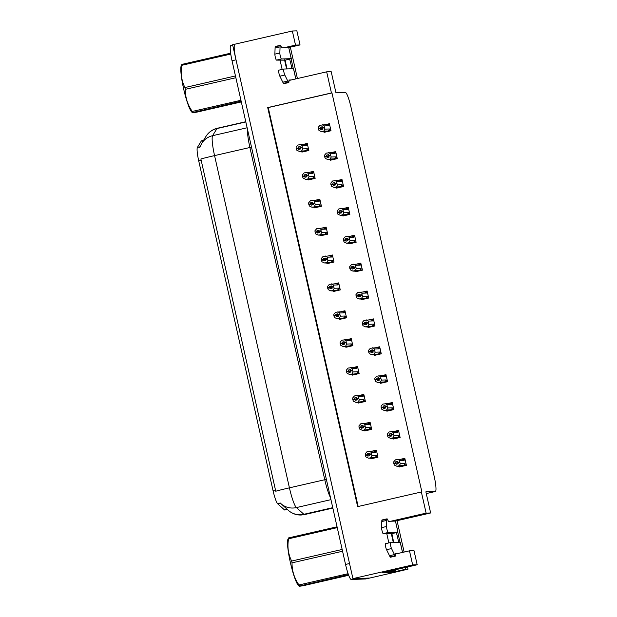 <?xml version="1.0" encoding="UTF-8"?>
<svg xmlns="http://www.w3.org/2000/svg" width="617" height="617" viewBox="0 0 617 617"><rect width="100%" height="100%" fill="white"/><g stroke="black" fill="none" stroke-linecap="round" stroke-linejoin="round"><path stroke-width="0.93" d="M284.931 510.012A13.936 2.013 -102.9 0 1 284.877 510.035A13.936 2.013 -102.9 0 1 284.823 510.043A13.936 2.013 -102.9 0 1 284.422 509.85L277.712 503.819A13.936 2.013 -102.9 0 1 273.007 490.492L198.72 160.867A13.936 2.013 -102.9 0 1 197.394 147.424L201.304 141.031A13.936 2.013 -102.9 0 1 201.558 140.823L203.533 140.368M369.807 578.021A15.487 2.237 -102.9 0 1 369.753 578.044A15.487 2.237 -102.9 0 1 369.683 578.052L352.932 578.63L232.609 44.717L292.342 31.004L296.862 30.85L300.039 44.941L288.586 47.571M391.54 571.627L391.726 572.437L382.339 572.761L417.185 564.763L414.007 550.665L409.487 550.827L412.665 564.917L417.185 564.763M405.269 567.493L405.662 569.236L391.726 572.437M297.417 78.544L290.345 47.17M405.662 569.236L407.984 569.159L407.49 566.984M404.127 552.053L397.055 520.679M394.872 572.167A15.487 2.237 -102.9 0 1 394.641 572.329A15.487 2.237 -102.9 0 1 394.572 572.337L407.984 569.159M412.665 564.917L352.932 578.63M292.342 31.004L295.52 45.103L284.067 47.725M395.682 553.997L409.487 550.827M386.743 533.512L388.857 542.914M288.972 80.48L326.671 71.827L331.437 92.966L267.716 107.589L357.644 506.619L421.357 491.988L426.123 513.128L390.777 521.242M280.025 59.996L282.146 69.397M395.296 521.087L430.643 512.966L425.877 491.834L435.309 491.502A15.487 2.237 77.1 0 0 435.371 491.494A15.487 2.237 77.1 0 0 434.183 476.324L351.058 107.505A15.487 2.237 77.1 0 0 345.381 92.481L335.957 92.805L331.19 71.672L326.671 71.827M286.596 68.942L284.545 59.841M393.307 542.459L391.255 533.35M421.357 491.988L421.889 491.965L331.961 92.943L331.437 92.966M430.643 512.966L426.123 513.128M331.961 92.943L268.248 107.574L358.153 506.503M268.248 107.574L267.716 107.589M361.562 298.898L361.732 299.654L368.696 298.05L367.115 291.008L363.212 291.903M348.991 243.129L349.16 243.885L356.132 242.288L354.544 235.239L350.641 236.134M342.713 215.248L342.882 216.004L349.847 214.4L348.258 207.358L344.355 208.253M336.427 187.36L336.597 188.116L343.561 186.519L341.98 179.47L338.077 180.365M330.141 159.479L330.311 160.235L337.283 158.638L335.694 151.589L331.792 152.484M355.276 271.01L355.446 271.765L362.418 270.169L360.829 263.12L356.927 264.014M367.848 326.779L368.017 327.534L374.982 325.938L373.393 318.889L369.49 319.783M374.126 354.667L374.295 355.415L381.267 353.819L379.679 346.769L375.776 347.664M380.411 382.548L380.581 383.304L387.553 381.699L385.964 374.658L382.062 375.552M386.697 410.428L386.867 411.184L393.831 409.588L392.25 402.539L388.348 403.433M392.983 438.317L393.152 439.065L400.117 437.468L398.528 430.419L394.633 431.314M399.261 466.197L399.43 466.953L406.402 465.349L404.814 458.308L400.911 459.202M323.856 131.598L324.025 132.354L330.997 130.75L329.409 123.709L325.506 124.603M333.134 290.761L333.303 291.517L340.268 289.913L338.687 282.871L334.784 283.766M320.562 234.992L320.732 235.748L327.704 234.152L326.115 227.102L322.213 227.997M314.284 207.111L314.454 207.867L321.418 206.263L319.83 199.222L315.927 200.116M307.999 179.231L308.168 179.979L315.133 178.382L313.544 171.333L309.649 172.236M326.848 262.881L327.018 263.629L333.99 262.032L332.401 254.983L328.499 255.885M339.419 318.642L339.589 319.398L346.553 317.801L344.965 310.752L341.062 311.647M345.697 346.53L345.867 347.286L352.839 345.682L351.25 338.633L347.348 339.535M351.983 374.411L352.153 375.167L359.125 373.563L357.536 366.521L353.634 367.416M358.269 402.292L358.438 403.048L365.403 401.451L363.822 394.402L359.919 395.296M364.554 430.18L364.724 430.936L371.689 429.332L370.1 422.283L366.197 423.185M370.832 458.061L371.002 458.817L377.974 457.212L376.385 450.171L372.483 451.066M301.713 151.342L301.883 152.098L308.855 150.502L307.266 143.452L303.363 144.347M295.52 45.103L300.039 44.941M365.827 578.939A15.487 2.237 -102.9 0 1 365.765 578.954A15.487 2.237 -102.9 0 1 365.704 578.97L351.227 579.463A15.487 2.237 -102.9 0 1 345.543 564.447L349.53 563.529L236.01 59.818A15.487 2.237 -102.9 0 1 234.822 44.648M394.641 572.329L369.753 578.044A15.487 2.237 -102.9 0 1 369.683 578.052L355.207 578.553L351.227 579.463M199.715 147.656L201.551 143.614A18.063 17.685 31.4 0 1 212.595 135.694A20.646 2.977 77.1 0 0 214.562 155.607A18.063 0.501 -12.7 0 0 200.88 159.001L275.753 491.232A18.063 0.501 167.3 0 1 289.427 487.839A20.646 2.977 77.1 0 0 296.407 507.583A18.063 17.507 132 0 1 280.882 503.649A18.063 17.507 132 0 1 280.002 502.801L288.355 510.367A18.063 17.507 132 0 0 303.88 514.3A20.646 2.977 77.1 0 0 304.474 514.586A20.646 2.977 77.1 0 0 304.559 514.578L332.841 508.084M345.543 564.447L232.031 60.736A15.487 2.237 -102.9 0 1 230.843 45.565A15.487 2.237 -102.9 0 1 230.905 45.558M303.942 151.628L299.345 151.427L296.846 150.247L296.283 148.851L298.273 148.396L298.674 149.391L300.672 148.936L300.124 146.522L298.134 146.977L298.181 147.98L296.191 148.442L296.121 147.031L297.895 144.987L307.389 144.023M305.423 144.116L307.582 144.856M297.294 148.512L296.191 148.442M299.345 151.427L306.88 150.556L307.621 149.322L307.351 148.72L302.824 148.874L302.253 147.478L300.263 147.941M302.253 147.478L302.099 145.658L306.626 145.496L306.626 144.887M296.283 148.851L298.273 148.396M300.14 146.908L298.134 146.977M300.178 144.455L302.099 145.658M302.16 147.07L300.171 147.525M304.42 144.309A3.509 3.471 88 0 1 306.626 145.496M305.878 150.756A3.509 3.471 -92 0 0 307.351 148.72M302.824 148.874L301.636 150.903M300.379 148.219L298.25 148.288M298.181 147.98L296.214 148.543M300.294 148.018L298.204 148.088M326.084 131.876L321.488 131.676L318.997 130.503L318.426 129.107L320.393 128.544L320.825 129.647L322.814 129.184L322.406 128.189L324.395 127.734L324.303 127.318L322.313 127.781L322.267 126.77L320.277 127.225L320.346 128.344L318.357 128.799L318.272 127.279L320.038 125.236L326.57 124.565A3.509 3.471 88 0 1 328.776 125.752L328.768 125.143L329.725 125.112M322.521 128.467L320.393 128.544M318.426 129.107L320.416 128.652M320.323 128.236L318.333 128.691M320.346 128.344L322.436 128.267M319.444 128.76L318.357 128.799M322.29 127.156L320.277 127.225M330.727 129.539L329.771 129.57L329.023 130.804L330.997 130.742M329.771 129.57L329.501 128.976A3.509 3.471 88 0 1 328.02 131.005L329.023 130.804M329.501 128.976L324.966 129.13L323.778 131.151L328.02 131.005M321.488 131.676L323.778 131.151M324.966 129.13L324.395 127.734M322.406 128.189L322.313 127.781M326.57 124.565L329.54 124.279M327.573 124.364L328.768 125.143M322.329 124.711L324.241 125.907L328.776 125.752M324.303 127.318L324.241 125.907M310.228 179.508L305.631 179.308L303.132 178.136L302.561 176.74L304.559 176.277L304.96 177.272L306.95 176.817L306.41 174.403L304.42 174.858L304.466 175.868L302.469 176.323L302.407 174.912L304.173 172.868L311.94 171.973M311.708 171.996L313.868 172.745M303.579 176.393L302.469 176.323M305.631 179.308L313.158 178.436L313.906 177.202L313.637 176.601L309.109 176.763L308.539 175.367L306.549 175.822M308.539 175.367L308.384 173.539L312.912 173.385L312.912 172.775M302.561 176.74L304.559 176.277M306.425 174.788L304.42 174.858M306.464 172.344L308.384 173.539M308.446 174.95L306.456 175.413M310.706 172.197A3.509 3.471 88 0 1 312.912 173.385M312.156 178.637A3.509 3.471 -92 0 0 313.637 176.601M309.109 176.763L307.914 178.783M306.657 176.1L304.536 176.177M304.466 175.868L302.492 176.431M306.58 175.899L304.49 175.976M316.506 207.397L311.909 207.196L309.418 206.016L308.847 204.62L310.837 204.165L311.246 205.16L313.235 204.697L312.696 202.283L310.698 202.738L310.744 203.749L308.755 204.204L308.693 202.792L310.459 200.749L319.961 199.792M317.994 199.877L320.146 200.625M309.865 204.273L308.755 204.204M311.909 207.196L319.444 206.325L320.192 205.083L319.922 204.489L315.387 204.643L314.824 203.248L312.834 203.703M314.824 203.248L314.662 201.42L319.197 201.265L319.197 200.656M308.847 204.62L310.837 204.165M312.711 202.669L310.698 202.738M312.75 200.224L314.662 201.42M314.732 202.839L312.734 203.294M316.991 200.078A3.509 3.471 88 0 1 319.197 201.265M318.441 206.518A3.509 3.471 -92 0 0 319.922 204.489M315.387 204.643L314.2 206.664M312.942 203.98L310.814 204.057M310.744 203.749L308.778 204.312M312.865 203.78L310.767 203.857M322.791 235.278L318.195 235.077L315.703 233.897L315.133 232.501L317.123 232.046L317.531 233.041L319.521 232.586L318.974 230.172L316.984 230.627L317.03 231.63L315.04 232.092L314.978 230.681L316.745 228.637L326.246 227.673M324.28 227.766L326.432 228.506M316.151 232.162L315.04 232.092M318.195 235.077L325.73 234.205L326.478 232.971L326.208 232.37L321.673 232.524L321.102 231.128L319.112 231.591M321.102 231.128L320.948 229.308L325.483 229.146L325.475 228.545M315.133 232.501L317.123 232.046M318.997 230.557L316.984 230.627M319.035 228.105L320.948 229.308M321.01 230.719L319.02 231.174M323.277 227.958A3.509 3.471 88 0 1 325.483 229.146M324.727 234.406A3.509 3.471 -92 0 0 326.208 232.37M321.673 232.524L320.485 234.553M319.228 231.869L317.099 231.938M317.03 231.63L315.063 232.193M319.143 231.668L317.053 231.737M332.37 159.764L327.774 159.564L325.275 158.384L324.712 156.988L326.678 156.425L327.103 157.528L329.1 157.073L328.691 156.078L330.681 155.615L330.589 155.206L328.599 155.661L328.553 154.651L326.563 155.114L326.632 156.224L324.642 156.679L324.55 155.16L326.324 153.116L332.848 152.445A3.509 3.471 88 0 1 335.054 153.633L335.054 153.024L336.01 152.993M328.807 156.356L326.678 156.425M324.712 156.988L326.702 156.533M326.609 156.116L324.619 156.579M326.632 156.224L328.722 156.155M325.73 156.641L324.642 156.679M328.568 155.044L326.563 155.114M337.005 157.42L336.049 157.458L335.309 158.692L337.275 158.623M336.049 157.458L335.787 156.857A3.509 3.471 88 0 1 334.306 158.893L335.309 158.692M335.787 156.857L331.252 157.011L330.064 159.039L334.306 158.893M327.774 159.564L330.064 159.039M331.252 157.011L330.681 155.615M328.691 156.078L328.599 155.661M332.848 152.445L335.825 152.16M333.851 152.245L335.054 153.024M328.606 152.592L330.527 153.795L335.054 153.633M330.589 155.206L330.527 153.795M338.656 187.645L334.059 187.445L331.56 186.265L330.99 184.869L332.964 184.306L333.388 185.409L335.378 184.953L334.977 183.959L336.967 183.504L336.874 183.087L334.884 183.542L334.838 182.539L332.848 182.994L332.918 184.105L330.928 184.568L330.835 183.048L332.602 181.005L339.134 180.334A3.509 3.471 88 0 1 341.34 181.521L341.34 180.912L342.296 180.874M335.093 184.236L332.964 184.306M330.99 184.869L332.987 184.414M332.895 184.005L330.897 184.46M332.918 184.105L335.008 184.036M332.008 184.529L330.928 184.568M334.854 182.925L332.848 182.994M343.291 185.308L342.335 185.339L341.587 186.573L343.561 186.504M342.335 185.339L342.065 184.738A3.509 3.471 88 0 1 340.584 186.774L341.587 186.573M342.065 184.738L337.538 184.899L336.342 186.92L340.584 186.774M334.059 187.445L336.342 186.92M337.538 184.899L336.967 183.504M334.977 183.959L334.884 183.542M339.134 180.334L340.368 180.11M340.137 180.133L341.34 180.912M334.892 180.48L336.813 181.676L341.34 181.521M336.874 183.087L336.813 181.676M344.934 215.526L340.337 215.325L337.846 214.153L337.275 212.757L339.242 212.194L339.674 213.297L341.664 212.834L341.263 211.839L343.253 211.384L343.16 210.968L341.17 211.43L341.124 210.42L339.126 210.875L339.196 211.993L337.206 212.449L337.121 210.929L338.887 208.885L345.42 208.214A3.509 3.471 88 0 1 347.626 209.402L347.626 208.793L348.574 208.762M341.371 212.117L339.242 212.194M337.275 212.757L339.265 212.302M339.173 211.886L337.183 212.341M339.196 211.993L341.294 211.916M338.293 212.41L337.206 212.449M341.139 210.806L339.126 210.875M349.577 213.189L348.62 213.22L347.872 214.454L349.847 214.392M348.62 213.22L348.35 212.626A3.509 3.471 88 0 1 346.87 214.654L347.872 214.454M348.35 212.626L343.816 212.78L342.628 214.801L346.87 214.654M340.337 215.325L342.628 214.801M343.816 212.78L343.253 211.384M341.263 211.839L341.17 211.43M345.42 208.214L348.389 207.929M346.422 208.014L347.626 208.793M341.178 208.361L343.091 209.556L347.626 209.402M343.16 210.968L343.091 209.556M351.22 243.414L346.623 243.214L344.132 242.034L343.561 240.638L345.528 240.075L345.96 241.178L347.949 240.723L347.541 239.728L349.53 239.265L349.438 238.856L347.448 239.311L347.402 238.301L345.412 238.764L345.481 239.874L343.492 240.329L343.407 238.81L345.173 236.766L351.705 236.095A3.509 3.471 88 0 1 353.911 237.283L353.903 236.673L354.86 236.643M347.656 240.005L345.528 240.075M343.561 240.638L345.551 240.183M345.458 239.766L343.468 240.229M345.481 239.874L347.572 239.805M344.579 240.291L343.492 240.329M347.425 238.694L345.412 238.764M355.862 241.07L354.906 241.108L354.158 242.342L356.132 242.273M354.906 241.108L354.636 240.507A3.509 3.471 88 0 1 353.155 242.543L354.158 242.342M354.636 240.507L350.101 240.661L348.913 242.689L353.155 242.543M346.623 243.214L348.913 242.689M350.101 240.661L349.53 239.265M347.541 239.728L347.448 239.311M351.705 236.095L354.675 235.81M352.708 235.895L353.903 236.673M347.464 236.242L349.376 237.445L353.911 237.283M349.438 238.856L349.376 237.445M402.562 552.416L400.263 542.227L390.414 542.559A3.293 0.478 -102.9 0 1 390.414 542.559L385.44 543.7A3.293 0.478 77.1 0 0 385.424 543.7A3.293 0.478 77.1 0 0 385.517 546.138A3.293 0.478 77.1 0 0 386.55 549.708L390.083 556.866A5.16 0.748 -102.9 0 0 390.468 557.22L395.443 556.079A5.16 0.748 -102.9 0 1 395.057 555.724L390.083 556.866M390.037 571.974A10.319 1.489 -102.9 0 1 389.99 571.982A10.319 1.489 -102.9 0 1 389.952 571.99L384.939 572.16M395.366 569.769A10.319 1.489 -102.9 0 1 394.973 570.841A10.319 1.489 -102.9 0 1 394.926 570.848L389.921 571.018M391.363 533.813L397.996 532.163L388.147 532.494A3.293 0.478 -102.9 0 1 387.144 530.126A3.293 0.478 -102.9 0 1 386.558 526.502L386.828 519.206A5.16 0.748 -102.9 0 1 387.006 518.835A5.16 0.748 -102.9 0 1 387.584 519.545L388.432 521.319L395.443 521.08L397.942 532.155M391.332 533.666L383.172 533.636L388.147 532.494M397.996 532.163L395.443 521.08M387.006 518.835L382.031 519.977A5.16 0.748 -102.9 0 0 381.854 520.347L381.576 527.643A3.293 0.478 77.1 0 0 382.17 531.268A3.293 0.478 77.1 0 0 383.172 533.636M381.854 520.347L386.828 519.206M381.792 521.527L386.774 520.386M395.443 556.079A5.16 0.748 -102.9 0 0 395.651 555.339L395.69 553.534L398.042 553.449M395.057 555.724L391.525 548.559A3.293 0.478 -102.9 0 1 390.499 544.996A3.293 0.478 -102.9 0 1 390.407 542.559L385.424 543.7M394.479 554.575L389.497 555.716M295.851 78.899L293.553 68.711L283.704 69.042A3.293 0.478 -102.9 0 1 283.704 69.042A3.293 0.478 -102.9 0 0 283.781 71.487A3.293 0.478 -102.9 0 0 284.815 75.05L288.347 82.215L283.373 83.357L279.84 76.192L284.815 75.05M284.653 60.296L291.286 58.646L281.437 58.977A3.293 0.478 -102.9 0 1 280.434 56.61A3.293 0.478 -102.9 0 1 279.848 52.993L280.118 45.697A5.16 0.748 -102.9 0 1 280.295 45.326A5.16 0.748 -102.9 0 1 280.874 46.036L281.722 47.81L288.733 47.563L291.224 58.638M284.622 60.157L276.462 60.119L281.437 58.977M291.286 58.646L288.733 47.563M280.295 45.326L275.321 46.468A5.16 0.748 -102.9 0 0 275.143 46.838L274.866 54.134A3.293 0.478 77.1 0 0 275.46 57.751A3.293 0.478 77.1 0 0 276.462 60.119M275.143 46.838L280.118 45.697M275.082 48.01L280.064 46.869M283.373 83.357A5.16 0.748 -102.9 0 0 283.758 83.704L288.733 82.562A5.16 0.748 -102.9 0 0 288.941 81.822L288.98 80.017L291.332 79.94M283.681 69.05L278.73 70.184A3.293 0.478 77.1 0 0 278.714 70.191A3.293 0.478 77.1 0 0 278.807 72.629A3.293 0.478 77.1 0 0 279.84 76.192M288.733 82.562A5.16 0.748 -102.9 0 1 288.347 82.215M287.769 81.058L282.787 82.2M393.808 542.443A16.829 2.429 -102.9 0 1 391.918 533.682M396.345 532.641A16.829 2.429 -102.9 0 1 398.644 542.274M397.772 532.255L400.017 542.227M287.098 68.927A16.829 2.429 -102.9 0 1 285.208 60.173M289.635 59.132A16.829 2.429 -102.9 0 1 291.934 68.757M291.062 58.738L293.306 68.711M348.428 574.597L299.029 586.15L298.304 585.348A24.256 3.501 -102.9 0 1 290.352 562.396A24.256 3.501 -102.9 0 1 287.8 539.597L288.594 537.908L337.059 526.787M342.574 551.243L292.042 562.843A27.873 4.026 -102.9 0 1 291.833 561.956A27.873 4.026 -102.9 0 1 291.64 561.061L342.173 549.462M337.252 527.628L288.563 538.811C287.175 546.747 288.201 554.166 291.64 561.061M288.563 538.811A27.873 4.026 -102.9 0 1 288.594 537.908M348.69 575.283L303.263 585.718C299.561 586.312 298.273 586.358 299.399 585.849A27.873 4.026 -102.9 0 1 298.967 584.97L348.111 573.687M292.042 562.843C291.926 570.74 294.24 578.114 298.967 584.97M241.154 101.211L192.311 112.633L191.594 111.839A24.256 3.501 -102.9 0 1 183.642 88.887A24.256 3.501 -102.9 0 1 181.09 66.088L181.884 64.399L230.635 53.201M235.864 77.727L185.324 89.334A27.873 4.026 -102.9 0 1 185.123 88.439A27.873 4.026 -102.9 0 1 184.923 87.552L235.463 75.945M230.766 54.065L181.853 65.294C180.465 73.238 181.491 80.657 184.923 87.552M181.853 65.294A27.873 4.026 -102.9 0 1 181.884 64.399M241.316 101.928L196.553 112.201C192.851 112.803 191.563 112.849 192.689 112.34A27.873 4.026 -102.9 0 1 192.257 111.453L240.938 100.278M185.324 89.334C185.216 97.231 187.529 104.605 192.257 111.453M329.077 263.158L324.48 262.958L321.981 261.785L321.418 260.389L323.408 259.927L323.809 260.922L325.807 260.467L325.259 258.053L323.269 258.508L323.316 259.518L321.326 259.973L321.256 258.562L323.03 256.518L332.524 255.561M330.558 255.646L332.717 256.394M322.436 260.042L321.326 259.973M324.48 262.958L332.015 262.086L332.756 260.852L332.486 260.251L327.959 260.413L327.388 259.017L325.398 259.472M327.388 259.017L327.234 257.189L331.761 257.034L331.761 256.425M321.418 260.389L323.408 259.927M325.275 258.438L323.269 258.508M325.313 255.993L327.234 257.189M327.295 258.6L325.306 259.063M329.555 255.847A3.509 3.471 88 0 1 331.761 257.034M331.013 262.287A3.509 3.471 -92 0 0 332.486 260.251M327.959 260.413L326.771 262.433M325.514 259.749L323.385 259.826M323.316 259.518L321.349 260.081M325.429 259.549L323.339 259.626M335.363 291.047L330.766 290.846L328.267 289.666L327.696 288.27L329.694 287.815L330.095 288.81L332.085 288.347L331.545 285.933L329.555 286.388L329.601 287.399L327.604 287.854L327.542 286.442L329.308 284.398L338.81 283.442M336.843 283.527L339.003 284.275M328.714 287.923L327.604 287.854M330.766 290.846L338.293 289.975L339.042 288.733L338.772 288.139L334.244 288.293L333.674 286.897L331.684 287.352M333.674 286.897L333.519 285.069L338.047 284.915L338.047 284.306M327.696 288.27L329.694 287.815M331.56 286.319L329.555 286.388M331.599 283.874L333.519 285.069M333.581 286.489L331.591 286.944M335.841 283.727A3.509 3.471 88 0 1 338.047 284.915M337.291 290.167A3.509 3.471 -92 0 0 338.772 288.139M334.244 288.293L333.049 290.314M331.792 287.63L329.671 287.707M329.601 287.399L327.627 287.962M331.715 287.429L329.625 287.507M341.641 318.927L337.044 318.727L334.553 317.547L333.982 316.151L335.972 315.696L336.381 316.691L338.371 316.236L337.831 313.822L335.833 314.277L335.879 315.287L333.89 315.742L333.828 314.331L335.594 312.287L345.096 311.323M343.129 311.415L345.281 312.156M335 315.811L333.89 315.742M337.044 318.727L344.579 317.855L345.327 316.621L345.057 316.02L340.522 316.174L339.959 314.778L337.969 315.241M339.959 314.778L339.797 312.958L344.332 312.796L344.332 312.194M333.982 316.151L335.972 315.696M337.846 314.207L335.833 314.277M337.885 311.755L339.797 312.958M339.867 314.369L337.869 314.824M342.127 311.608A3.509 3.471 88 0 1 344.332 312.796M343.576 318.056A3.509 3.471 -92 0 0 345.057 316.02M340.522 316.174L339.335 318.202M338.077 315.518L335.949 315.588M335.879 315.287L333.913 315.842M338 315.318L335.903 315.387M357.505 271.295L352.909 271.094L350.41 269.914L349.847 268.518L351.813 267.963L352.238 269.058L354.235 268.603L353.826 267.608L355.816 267.153L355.724 266.737L353.734 267.192L353.688 266.189L351.698 266.644L351.767 267.755L349.777 268.218L349.685 266.698L351.459 264.654L357.983 263.983A3.509 3.471 88 0 1 360.189 265.171L360.189 264.562L361.146 264.523M353.942 267.886L351.813 267.963M349.847 268.518L351.837 268.063M351.744 267.655L349.754 268.11M351.767 267.755L353.857 267.685M350.865 268.179L349.777 268.218M353.703 266.575L351.698 266.644M362.14 268.958L361.184 268.989L360.444 270.223L362.41 270.153M361.184 268.989L360.922 268.387A3.509 3.471 88 0 1 359.441 270.423L360.444 270.223M360.922 268.387L356.387 268.549L355.199 270.57L359.441 270.423M352.909 271.094L355.199 270.57M356.387 268.549L355.816 267.153M353.826 267.608L353.734 267.192M357.983 263.983L360.96 263.698M358.986 263.783L360.189 264.562M353.742 264.13L355.662 265.325L360.189 265.171M355.724 266.737L355.662 265.325M363.791 299.176L359.194 298.975L356.695 297.803L356.132 296.407L358.099 295.844L358.523 296.947L360.513 296.484L360.112 295.489L362.102 295.034L362.009 294.625L360.019 295.08L359.973 294.07L357.983 294.525L358.053 295.643L356.063 296.098L355.97 294.579L357.737 292.535L364.269 291.864A3.509 3.471 88 0 1 366.475 293.052L366.475 292.443L367.431 292.412M360.228 295.767L358.099 295.844M356.132 296.407L358.122 295.952M358.03 295.535L356.032 295.99M358.053 295.643L360.143 295.566M357.143 296.06L356.063 296.098M359.989 294.456L357.983 294.525M368.426 296.839L367.47 296.87L366.722 298.104L368.696 298.042M367.47 296.87L367.2 296.276A3.509 3.471 88 0 1 365.719 298.304L366.722 298.104M367.2 296.276L362.673 296.43L361.477 298.451L365.719 298.304M359.194 298.975L361.477 298.451M362.673 296.43L362.102 295.034M360.112 295.489L360.019 295.08M364.269 291.864L367.238 291.579M365.272 291.664L366.475 292.443M360.027 292.011L361.948 293.206L366.475 293.052M362.009 294.625L361.948 293.206M370.069 327.064L365.472 326.863L362.981 325.683L362.41 324.287L364.377 323.724L364.809 324.827L366.799 324.372L366.398 323.377L368.388 322.915L368.295 322.506L366.305 322.961L366.259 321.951L364.261 322.413L364.331 323.524L362.341 323.979L362.256 322.46L364.022 320.416L370.555 319.745A3.509 3.471 88 0 1 372.761 320.933L372.761 320.323L373.709 320.292M366.506 323.655L364.377 323.724M362.41 324.287L364.4 323.832M364.308 323.416L362.318 323.879M364.331 323.524L366.429 323.455M363.428 323.948L362.341 323.979M366.274 322.344L364.261 322.413M374.712 324.719L373.755 324.758L373.007 325.992L374.982 325.923M373.755 324.758L373.486 324.156A3.509 3.471 88 0 1 372.005 326.192L373.007 325.992M373.486 324.156L368.951 324.311L367.763 326.339L372.005 326.192M365.472 326.863L367.763 326.339M368.951 324.311L368.388 322.915M366.398 323.377L366.305 322.961M370.555 319.745L373.524 319.459M371.557 319.544L372.761 320.323M366.313 319.891L368.226 321.095L372.761 320.933M368.295 322.506L368.226 321.095M347.926 346.808L343.33 346.607L340.839 345.435L340.268 344.039L342.258 343.576L342.666 344.571L344.656 344.116L344.109 341.702L342.119 342.157L342.165 343.168L340.175 343.623L340.114 342.211L341.88 340.168L351.382 339.211M349.415 339.296L351.567 340.044M341.286 343.692L340.175 343.623M343.33 346.607L350.865 345.736L351.613 344.502L351.343 343.9L346.808 344.062L346.237 342.666L344.247 343.121M346.237 342.666L346.083 340.839L350.618 340.684L350.61 340.075M340.268 344.039L342.258 343.576M344.132 342.088L342.119 342.157M344.17 339.643L346.083 340.839M346.145 342.25L344.155 342.713M348.412 339.497A3.509 3.471 88 0 1 350.618 340.684M349.862 345.936A3.509 3.471 -92 0 0 351.343 343.9M346.808 344.062L345.62 346.083M344.363 343.399L342.234 343.476M342.165 343.168L340.198 343.731M344.278 343.199L342.188 343.276M354.212 374.696L349.615 374.496L347.116 373.316L346.553 371.92L348.543 371.465L348.944 372.46L350.942 371.997L350.394 369.583L348.404 370.046L348.451 371.048L346.461 371.503L346.392 370.092L348.165 368.048L357.659 367.092M355.693 367.177L357.852 367.925M347.572 371.573L346.461 371.503M349.615 374.496L357.15 373.624L357.891 372.383L357.629 371.789L353.094 371.943L352.523 370.547L350.533 371.002M352.523 370.547L352.369 368.719L356.896 368.565L356.896 367.956M346.553 371.92L348.543 371.465M350.41 369.976L348.404 370.046M350.448 367.524L352.369 368.719M352.43 370.138L350.441 370.593M354.69 367.377A3.509 3.471 88 0 1 356.896 368.565M356.148 373.817A3.509 3.471 -92 0 0 357.629 371.789M353.094 371.943L351.906 373.964M350.649 371.28L348.52 371.357M348.451 371.048L346.484 371.611M350.564 371.087L348.474 371.156M360.498 402.577L355.901 402.377L353.402 401.197L352.831 399.801L354.829 399.346L355.23 400.34L357.22 399.885L356.68 397.471L354.69 397.926L354.736 398.937L352.739 399.392L352.677 397.98L354.443 395.937L363.945 394.973M361.978 395.065L364.138 395.806M353.849 399.461L352.739 399.392M355.901 402.377L363.428 401.505L364.177 400.271L363.907 399.669L359.379 399.824L358.809 398.428L356.819 398.891M358.809 398.428L358.654 396.608L363.182 396.446L363.182 395.844M352.831 399.801L354.829 399.346M356.695 397.857L354.69 397.926M356.734 395.412L358.654 396.608M358.716 398.019L356.726 398.474M360.976 395.266A3.509 3.471 88 0 1 363.182 396.446M362.426 401.706A3.509 3.471 -92 0 0 363.907 399.669M359.379 399.824L358.184 401.852M356.927 399.168L354.806 399.238M354.736 398.937L352.762 399.5M356.85 398.968L354.76 399.037M366.776 430.458L362.179 430.257L359.688 429.085L359.117 427.689L361.107 427.226L361.516 428.221L363.506 427.766L362.966 425.352L360.968 425.807L361.014 426.817L359.025 427.272L358.963 425.861L360.729 423.817L370.231 422.861M368.264 422.946L370.416 423.694M360.135 427.342L359.025 427.272M362.179 430.257L369.714 429.386L370.462 428.152L370.192 427.55L365.657 427.712L365.094 426.316L363.105 426.771M365.094 426.316L364.932 424.488L369.467 424.334L369.467 423.725M359.117 427.689L361.107 427.226M362.981 425.738L360.968 425.807M363.02 423.293L364.932 424.488M365.002 425.9L363.004 426.362M367.262 423.146A3.509 3.471 88 0 1 369.467 424.334M368.711 429.586A3.509 3.471 -92 0 0 370.192 427.55M365.657 427.712L364.47 429.733M363.212 427.049L361.084 427.126M361.014 426.817L359.048 427.38M363.135 426.848L361.038 426.925M373.061 458.346L368.465 458.146L365.974 456.966L365.403 455.57L367.393 455.115L367.801 456.11L369.791 455.654L369.244 453.233L367.254 453.696L367.3 454.698L365.31 455.153L365.249 453.742L367.015 451.698L376.517 450.742M374.55 450.826L376.702 451.575M366.421 455.223L365.31 455.153M368.465 458.146L376 457.274L376.748 456.04L376.478 455.439L371.943 455.593L371.372 454.197L369.382 454.652M371.372 454.197L371.218 452.369L375.753 452.215L375.745 451.605M365.403 455.57L367.393 455.115M369.267 453.626L367.254 453.696M369.305 451.174L371.218 452.369M371.28 453.788L369.29 454.243M373.547 451.027A3.509 3.471 88 0 1 375.753 452.215M374.997 457.467A3.509 3.471 -92 0 0 376.478 455.439M371.943 455.593L370.755 457.621M369.498 454.93L367.37 455.007M367.3 454.698L365.333 455.261M369.413 454.737L367.323 454.806M376.355 354.945L371.758 354.744L369.267 353.564L368.696 352.176L370.663 351.613L371.095 352.708L373.084 352.253L372.676 351.258L374.666 350.803L374.573 350.387L372.583 350.842L372.537 349.839L370.547 350.294L370.616 351.405L368.627 351.867L368.542 350.348L370.308 348.304L376.84 347.633A3.509 3.471 88 0 1 379.046 348.821L379.039 348.212L379.995 348.173M372.791 351.536L370.663 351.613M368.696 352.176L370.686 351.713M370.593 351.304L368.604 351.759M370.616 351.405L372.707 351.335M369.714 351.829L368.627 351.867M372.56 350.225L370.547 350.294M380.998 352.608L380.041 352.639L379.293 353.873L381.267 353.803M380.041 352.639L379.771 352.037A3.509 3.471 88 0 1 378.29 354.073L379.293 353.873M379.771 352.037L375.236 352.199L374.049 354.22L378.29 354.073M371.758 354.744L374.049 354.22M375.236 352.199L374.666 350.803M372.676 351.258L372.583 350.842M376.84 347.633L379.81 347.348M377.843 347.433L379.039 348.212M372.599 347.78L374.511 348.975L379.046 348.821M374.573 350.387L374.511 348.975M382.64 382.825L378.044 382.625L375.545 381.453L374.982 380.057L376.948 379.494L377.38 380.596L379.37 380.134L378.961 379.139L380.951 378.684L380.859 378.275L378.869 378.73L378.823 377.72L376.833 378.175L376.902 379.293L374.912 379.748L374.82 378.229L376.594 376.185L383.118 375.514A3.509 3.471 88 0 1 385.324 376.702L385.324 376.092L386.281 376.062M379.077 379.416L376.948 379.494M374.982 380.057L376.972 379.602M376.879 379.185L374.889 379.64M376.902 379.293L378.992 379.216M376 379.71L374.912 379.748M378.838 378.105L376.833 378.175M387.275 380.488L386.319 380.519L385.579 381.753L387.545 381.692M386.319 380.519L386.057 379.925A3.509 3.471 88 0 1 384.576 381.954L385.579 381.753M386.057 379.925L381.522 380.08L380.334 382.1L384.576 381.954M378.044 382.625L380.334 382.1M381.522 380.08L380.951 378.684M378.961 379.139L378.869 378.73M383.118 375.514L386.095 375.229M384.121 375.313L385.324 376.092M378.877 375.66L380.797 376.856L385.324 376.702M380.859 378.275L380.797 376.856M388.926 410.714L384.329 410.513L381.83 409.333L381.267 407.937L383.234 407.374L383.658 408.477L385.648 408.022L385.247 407.027L387.237 406.564L387.144 406.156L385.155 406.611L385.108 405.6L383.118 406.063L383.188 407.174L381.198 407.629L381.105 406.109L382.872 404.073L389.404 403.395A3.509 3.471 88 0 1 391.61 404.582L391.61 403.973L392.566 403.942M385.363 407.305L383.234 407.374M381.267 407.937L383.257 407.482M383.165 407.066L381.167 407.528M383.188 407.174L385.278 407.104M382.278 407.598L381.198 407.629M385.124 405.994L383.118 406.063M393.561 408.369L392.605 408.408L391.857 409.642L393.831 409.572M392.605 408.408L392.335 407.806A3.509 3.471 88 0 1 390.854 409.842L391.857 409.642M392.335 407.806L387.808 407.96L386.612 409.989L390.854 409.842M384.329 410.513L386.612 409.989M387.808 407.96L387.237 406.564M385.247 407.027L385.155 406.611M389.404 403.395L392.373 403.109M390.407 403.194L391.61 403.973M385.162 403.541L387.083 404.744L391.61 404.582M387.144 406.156L387.083 404.744M395.212 438.594L390.607 438.394L388.116 437.214L387.545 435.826L389.512 435.263L389.944 436.358L391.934 435.903L391.533 434.908L393.523 434.453L393.43 434.036L391.44 434.491L391.394 433.489L389.396 433.944L389.466 435.054L387.476 435.517L387.391 433.998L389.157 431.954L395.69 431.283A3.509 3.471 88 0 1 397.896 432.471L397.896 431.861L398.844 431.831M391.641 435.186L389.512 435.263M387.545 435.826L389.535 435.363M389.443 434.954L387.453 435.409M389.466 435.054L391.564 434.985M388.563 435.479L387.476 435.517M391.409 433.874L389.396 433.944M399.847 436.258L398.891 436.288L398.142 437.522L400.117 437.453M398.891 436.288L398.621 435.687A3.509 3.471 88 0 1 397.14 437.723L398.142 437.522M398.621 435.687L394.086 435.849L392.898 437.869L397.14 437.723M390.607 438.394L392.898 437.869M394.086 435.849L393.523 434.453M391.533 434.908L391.44 434.491M395.69 431.283L398.659 430.998M396.692 431.082L397.896 431.861M391.448 431.43L393.361 432.625L397.896 432.471M393.43 434.036L393.361 432.625M401.49 466.475L396.893 466.275L394.402 465.102L393.831 463.706L395.798 463.143L396.23 464.246L398.22 463.783L397.811 462.789L399.808 462.334L399.708 461.925L397.718 462.38L397.672 461.369L395.682 461.824L395.752 462.943L393.762 463.398L393.677 461.878L395.443 459.835L401.976 459.164A3.509 3.471 88 0 1 404.181 460.351L404.174 459.742L405.13 459.711M397.926 463.066L395.798 463.143M393.831 463.706L395.821 463.251M395.728 462.835L393.739 463.29M395.752 462.943L397.842 462.866M394.849 463.359L393.762 463.398M397.695 461.755L395.682 461.824M406.133 464.138L405.176 464.169L404.428 465.403L406.402 465.341M405.176 464.169L404.906 463.575A3.509 3.471 88 0 1 403.425 465.604L404.428 465.403M404.906 463.575L400.371 463.729L399.184 465.75L403.425 465.604M396.893 466.275L399.184 465.75M400.371 463.729L399.808 462.334M397.811 462.789L397.718 462.38M401.976 459.164L404.945 458.878M402.978 458.963L404.174 459.742M397.734 459.31L399.646 460.506L404.181 460.351M399.708 461.925L399.646 460.506M284.422 509.85L287.09 509.233M394.572 572.337L365.704 578.97M435.309 491.502L426.27 493.577M197.394 147.424L199.993 146.831M198.72 160.867L201.204 160.297M201.304 141.031L203.425 140.545M277.712 503.819L280.396 503.202M273.007 490.492L275.483 489.921M330.943 499.654L296.407 507.583L303.88 514.3L332.748 507.668M251.497 147.124L214.562 155.607L289.427 487.839L324.773 479.725L249.9 147.494A20.646 2.977 -102.9 0 1 247.517 129.454M201.551 143.614L205.908 136.488A18.063 17.685 31.4 0 1 216.953 128.567L212.595 135.694L247.139 127.765M217.408 128.243A20.646 2.977 77.1 0 0 217.323 128.259A20.646 2.977 77.1 0 0 216.953 128.567L245.821 121.942M232.031 60.736L236.01 59.818M330.496 497.649A20.646 2.977 -102.9 0 1 324.773 479.725L326.37 479.355M308.577 149.283L307.621 149.322M306.88 150.556L308.847 150.486M314.863 177.172L313.906 177.202M313.158 178.436L315.133 178.367M321.148 205.052L320.192 205.083M319.444 206.325L321.418 206.255M327.426 232.941L326.478 232.971M325.73 234.205L327.704 234.136M394.926 570.848L389.952 571.99M400.209 542.22L402.508 552.423M386.55 549.708L391.525 548.559M381.576 527.643L386.558 526.502M293.499 68.703L295.798 78.914M274.866 54.134L279.848 52.993M333.712 260.821L332.756 260.852M332.015 262.086L333.982 262.017M339.998 288.702L339.042 288.733M338.293 289.975L340.268 289.905M346.284 316.59L345.327 316.621M344.579 317.855L346.553 317.786M352.562 344.471L351.613 344.502M350.865 345.736L352.839 345.667M358.847 372.352L357.891 372.383M357.15 373.624L359.117 373.555M365.133 400.24L364.177 400.271M363.428 401.505L365.403 401.436M371.419 428.121L370.462 428.152M369.714 429.386L371.689 429.316M377.697 456.002L376.748 456.04M376 457.274L377.974 457.205M435.371 491.494L426.27 493.585M284.877 510.035L287.345 509.465M304.559 514.578L301.127 515.025C296.839 515.126 292.975 513.899 289.55 511.354L288.355 510.367M205.908 136.488L206.842 135.108C209.518 131.583 213.012 129.3 217.323 128.259L245.774 121.726M365.765 578.954L369.753 578.044M230.843 45.565L232.702 45.134M311.94 171.966L313.675 171.912M340.368 180.102L342.103 180.048M389.99 571.982L394.973 570.841M278.714 70.191L283.697 69.042"/></g></svg>
